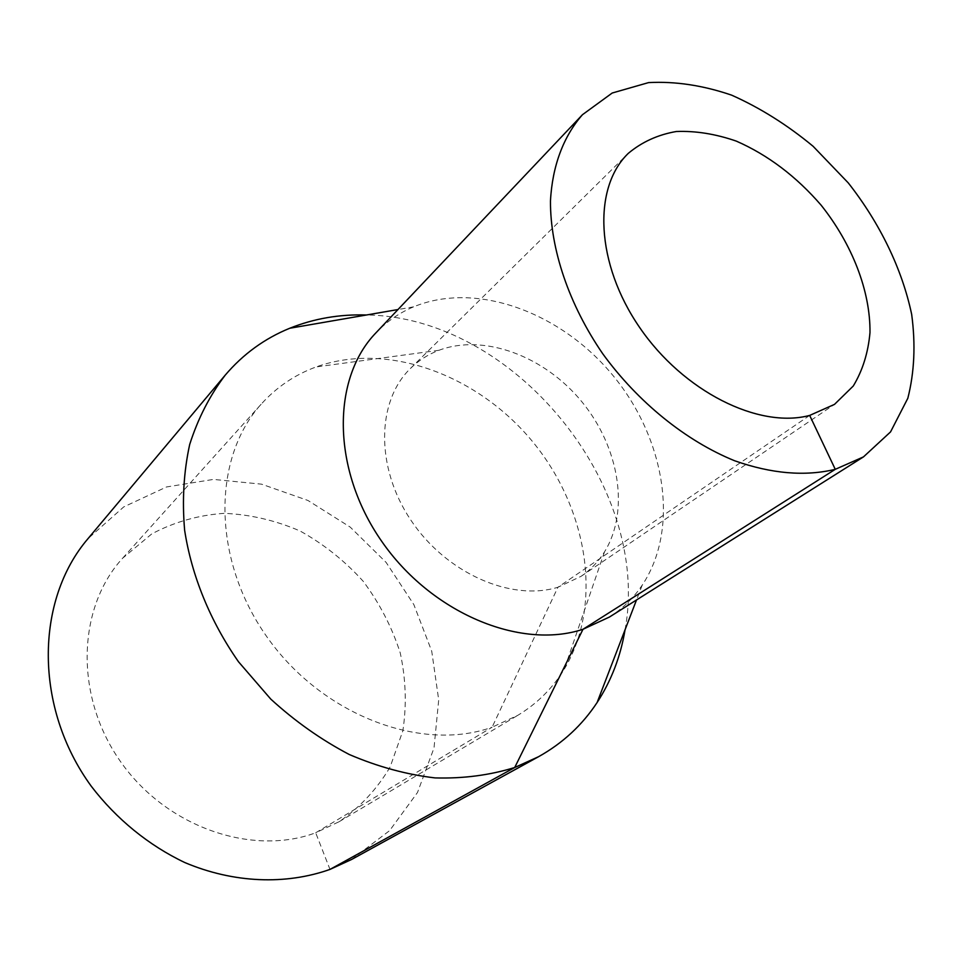 <?xml version="1.0" encoding="UTF-8"?>
<svg xmlns="http://www.w3.org/2000/svg" width="963" height="963" viewBox="0 0 963 963"><rect width="100%" height="100%" fill="white"/><g stroke="black" fill="none" stroke-linecap="round" stroke-linejoin="round"><path stroke-width="0.72" stroke-dasharray="4.82 3.61" d="M625.047 629.814C651.891 485.316 513.435 316.743 366.482 314.985M351.567 859.49L389.606 830.636L417.497 792.501L434.024 747.938L438.707 699.872L431.725 651.169L413.813 604.535L386.139 562.44L350.219 527.11L307.955 500.471L261.539 484.16L213.485 479.405L166.551 486.953L123.733 506.911L88.03 538.618M609.386 617.066C622.567 608.688 633.498 598.059 642.189 585.191C679.962 528.675 665.469 439.176 613.287 375.883C561.345 312.385 476.372 280.775 413.584 306.848C399.272 312.879 386.717 321.534 375.943 332.825M809.678 415.414L557.926 587.249L581.074 576.331C590.572 569.843 598.372 561.694 604.499 551.883C629.922 510.847 619.269 447.169 581.821 401.715C544.516 356.154 484.124 333.33 438.935 350.291C428.126 354.396 418.604 360.463 410.394 368.516C376.509 401.282 375.353 467.38 410.888 520.189C446.11 573.154 511.028 601.706 557.926 587.249L492.093 727.221L517.841 715.304C537.185 703.616 552.678 688.208 564.318 669.092C603.416 604.042 587.899 508.825 532.852 441.945C477.937 374.944 387.559 341.215 316.153 366.927C295.135 374.631 277.019 386.825 261.78 403.533C212.197 457.329 211.535 558.757 266.895 636.832C321.847 715.172 421.192 752.585 492.093 727.221L315.683 832.778L339.06 821.74C360.246 807.15 377.279 788.853 390.184 766.861L402.835 730.869C406.771 705.133 405.905 679.144 400.235 652.89C391.941 627.142 379.603 603.271 363.195 581.279C344.814 560.911 323.797 544.167 300.155 531.034C275.502 520.369 250.175 514.459 224.174 513.327C198.402 515.121 174.279 521.97 151.793 533.887L122.626 558.215C77.377 607.557 74.199 695.539 120.206 761.131C165.865 826.952 251.644 856.589 315.683 832.778L329.984 869.408M413.584 306.848L397.972 309.544M642.189 585.191L636.507 599.973M581.074 576.331L834.488 404.388M410.394 368.516L628.309 153.346M438.935 350.291L316.153 366.927M604.499 551.883L564.318 669.092M339.06 821.74L517.841 715.304M122.626 558.215L261.78 403.533"/><path stroke-width="1.44" d="M366.482 314.985C339.482 314.155 313.902 318.572 289.755 328.251C264.644 338.47 243.121 354.119 225.173 375.197C209.79 395.468 197.957 418.556 189.699 444.449C183.74 471.629 182.043 500.23 184.631 530.24C191.625 575.645 210.115 621.111 238.499 661.774L270.772 699.102C295.075 721.335 321.233 739.801 349.256 754.498C377.809 766.741 406.422 774.553 435.059 777.911C463.215 778.706 489.758 775.239 514.711 767.511L538.522 756.725C562.693 743.219 582.218 725.139 597.12 702.509C611.312 680.685 620.617 656.465 625.047 629.814M225.173 375.197L88.03 538.618C35.282 600.13 33.717 707.408 91.341 786.326C116.451 819.14 148.747 845.406 184.848 862.571C233.66 883.203 285.782 885.081 329.984 869.408L351.567 859.49L538.522 756.725M582.459 114.705L375.943 332.825C331.549 378.555 331.537 469.198 381.48 541.001C431.051 613.01 520.152 650.073 582.988 629.284L609.386 617.066L863.486 456.883L890.546 431.906L907.832 398.261C914.417 372.332 915.693 344.381 911.672 314.395C902.09 268.918 879.905 223.211 848.259 182.898L813.121 146.304C787.253 124.877 760.072 107.82 731.591 95.132C702.966 85.358 675.292 81.181 648.581 82.601L612.215 93.014L582.459 114.705C563.536 136.301 552.305 165.889 550.463 201.05C550.258 249.044 568.868 304.428 602.754 353.782C638.06 402.329 686.029 440.994 734.625 460.759C771.507 473.748 805.056 476.601 835.27 469.33L863.486 456.883M809.678 415.414L834.488 404.388L853.278 386.007C862.607 370.55 868.169 352.759 869.986 332.608C870.444 291.067 852.147 244.145 821.126 205.179C796.184 176.349 767.92 154.995 736.334 141.128C715.605 133.941 695.587 130.739 676.303 131.51C657.898 134.7 641.9 141.982 628.309 153.346C592.558 187.689 595.652 263.669 639.661 327.504C683.333 391.496 758.736 429.053 809.678 415.414L835.27 469.33L582.988 629.284L514.711 767.511L329.984 869.408M397.972 309.544L289.755 328.251M636.507 599.973L597.12 702.509"/></g></svg>
